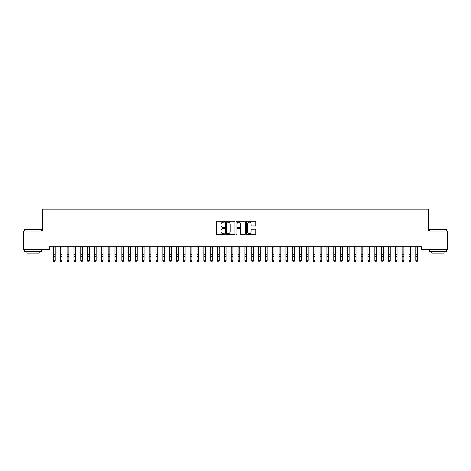 <?xml version="1.0" encoding="UTF-8"?>
<svg xmlns="http://www.w3.org/2000/svg" width="471" height="471" viewBox="0 0 471 471"><rect width="100%" height="100%" fill="white"/><g stroke="black" fill="none" stroke-linecap="round" stroke-linejoin="round"><path stroke-width="0.71" d="M224.561 221.711A0.471 0.471 0 0 0 224.09 221.24L216.96 221.24A0.671 0.671 0 0 0 216.289 221.912L216.289 233.993A0.671 0.671 0 0 0 216.96 234.664L224.09 234.664A0.471 0.471 0 0 0 224.561 234.193A0.471 0.471 0 0 0 224.09 233.722L223.166 233.722A2.149 2.149 0 0 1 221.023 231.579L221.023 230.572A2.149 2.149 0 0 1 223.166 228.423L224.09 228.423A0.471 0.471 0 0 0 224.561 227.952A0.471 0.471 0 0 0 224.09 227.481L223.166 227.481A2.149 2.149 0 0 1 221.023 225.338L221.023 224.331A2.149 2.149 0 0 1 223.166 222.182L224.09 222.182A0.471 0.471 0 0 0 224.561 221.711M255.111 225.974A0.671 0.671 0 0 0 255.782 225.303L255.782 221.912A0.671 0.671 0 0 0 255.111 221.24L247.193 221.24A0.671 0.671 0 0 0 246.521 221.912L246.521 233.993A0.671 0.671 0 0 0 247.193 234.664L255.111 234.664A0.671 0.671 0 0 0 255.782 233.993L255.782 229.901A0.671 0.671 0 0 0 255.111 229.23L251.726 229.23A0.671 0.671 0 0 0 251.055 229.901L251.055 231.926A1.796 1.796 0 0 1 249.259 233.722A1.796 1.796 0 0 1 247.463 231.926L247.463 223.978A1.796 1.796 0 0 1 249.259 222.182A1.796 1.796 0 0 1 251.055 223.978L251.055 225.303A0.671 0.671 0 0 0 251.726 225.974L255.111 225.974M421.675 246.757L49.325 246.757L49.325 249.489L23.55 249.489L23.55 231.031L42.49 231.031L42.49 209.153L428.51 209.153L428.51 231.031L447.45 231.031L447.45 249.489L421.675 249.489L421.675 246.757M234.911 221.912A0.671 0.671 0 0 0 234.24 221.24L226.321 221.24A0.671 0.671 0 0 0 225.65 221.912L225.65 233.993A0.671 0.671 0 0 0 226.321 234.664L234.24 234.664A0.671 0.671 0 0 0 234.911 233.993L234.911 221.912M236.76 221.24L244.679 221.24A0.671 0.671 0 0 1 245.35 221.912L245.35 233.993A0.671 0.671 0 0 1 244.679 234.664L241.287 234.664A0.671 0.671 0 0 1 240.616 233.993L240.616 229.094A0.671 0.671 0 0 0 239.945 228.423L237.696 228.423A0.671 0.671 0 0 0 237.025 229.094L237.025 234.193A0.471 0.471 0 0 1 236.56 234.664A0.471 0.471 0 0 1 236.089 234.193L236.089 221.912A0.671 0.671 0 0 1 236.76 221.24M227.063 222.182A0.471 0.471 0 0 0 226.592 222.653L226.592 233.257A0.471 0.471 0 0 0 227.063 233.722L228.035 233.722A2.149 2.149 0 0 0 230.184 231.579L230.184 224.331A2.149 2.149 0 0 0 228.035 222.182L227.063 222.182M240.616 224.008A1.796 1.796 0 0 0 238.821 222.212A1.796 1.796 0 0 0 237.025 224.008L237.025 226.81A0.671 0.671 0 0 0 237.696 227.481L239.945 227.481A0.671 0.671 0 0 0 240.616 226.81L240.616 224.008M53.464 247.11L53.464 260.751L55.172 260.751L54.66 261.847L53.977 261.717L54.66 261.847M55.172 247.11L55.172 260.751L54.66 261.717M53.977 261.847L53.464 261.075L53.977 261.717M60.3 247.11L60.3 260.751L62.007 260.751L61.495 261.847L60.812 261.717L61.495 261.847M62.007 247.11L62.007 260.751L61.495 261.717M67.135 247.11L67.135 260.751L68.848 260.751L68.33 261.847L67.647 261.717L68.33 261.847M68.848 247.11L68.848 260.751L68.33 261.717M60.812 261.847L60.3 261.075L60.812 261.717M67.647 261.847L67.135 261.075L67.647 261.717M24.51 229.524L41.601 229.524L24.51 229.524L24.51 231.031M41.601 251.543L24.51 251.543L24.51 249.83L41.601 249.83L41.601 251.543M39.205 251.543L39.205 253.115L26.9 253.115L26.9 251.543M429.399 229.524L446.49 229.524L429.399 229.524L429.399 231.031M446.49 251.543L429.399 251.543L429.399 249.83L446.49 249.83L446.49 251.543M444.1 251.543L444.1 253.115L431.795 253.115L431.795 251.543M73.976 247.11L73.976 260.751L75.684 260.751L75.172 261.847L74.489 261.717L75.172 261.847M75.684 247.11L75.684 260.751L75.172 261.717M80.812 247.11L80.812 260.751L82.519 260.751L82.007 261.847L81.324 261.717L82.007 261.847M82.519 247.11L82.519 260.751L82.007 261.717M74.489 261.847L73.976 261.075L74.489 261.717M81.324 261.847L80.812 261.075L81.324 261.717M87.647 247.11L87.647 260.751L89.355 260.751L88.842 261.847L88.159 261.717L88.842 261.847M89.355 247.11L89.355 260.751L88.842 261.717M88.159 261.847L87.647 261.075L88.159 261.717M94.483 247.11L94.483 260.751L96.196 260.751L95.684 261.847L94.995 261.717L95.684 261.847M96.196 247.11L96.196 260.751L95.684 261.717M94.995 261.847L94.483 261.075L94.995 261.717M101.324 247.11L101.324 260.751L103.031 260.751L102.519 261.847L101.836 261.717L102.519 261.847M103.031 247.11L103.031 260.751L102.519 261.717M101.836 261.847L101.324 261.075L101.836 261.717M108.159 247.11L108.159 260.751L109.867 260.751L109.354 261.847L108.671 261.717L109.354 261.847M109.867 247.11L109.867 260.751L109.354 261.717M108.671 261.847L108.159 261.075L108.671 261.717M114.995 247.11L114.995 260.751L116.708 260.751L116.19 261.847L115.507 261.717L116.19 261.847M116.708 247.11L116.708 260.751L116.19 261.717M115.507 261.847L114.995 261.075L115.507 261.717M121.836 247.11L121.836 260.751L123.543 260.751L123.031 261.847L122.348 261.717L123.031 261.847M123.543 247.11L123.543 260.751L123.031 261.717M122.348 261.847L121.836 261.075L122.348 261.717M128.671 247.11L128.671 260.751L130.379 260.751L129.866 261.847L129.184 261.717L129.866 261.847M130.379 247.11L130.379 260.751L129.866 261.717M129.184 261.847L128.671 261.075L129.184 261.717M135.507 247.11L135.507 260.751L137.214 260.751L136.702 261.847L136.019 261.717L136.702 261.847M137.214 247.11L137.214 260.751L136.702 261.717M136.019 261.847L135.507 261.075L136.019 261.717M142.342 247.11L142.342 260.751L144.055 260.751L143.543 261.847L142.86 261.717L143.543 261.847M144.055 247.11L144.055 260.751L143.543 261.717M142.86 261.847L142.342 261.075L142.86 261.717M149.183 247.11L149.183 260.751L150.891 260.751L150.379 261.847L149.696 261.717L150.379 261.847M150.891 247.11L150.891 260.751L150.379 261.717M149.696 261.847L149.183 261.075L149.696 261.717M156.019 247.11L156.019 260.751L157.726 260.751L157.214 261.847L156.531 261.717L157.214 261.847M157.726 247.11L157.726 260.751L157.214 261.717M156.531 261.847L156.019 261.075L156.531 261.717M162.854 247.11L162.854 260.751L164.567 260.751L164.055 261.847L163.366 261.717L164.055 261.847M164.567 247.11L164.567 260.751L164.055 261.717M163.366 261.847L162.854 261.075L163.366 261.717M169.695 247.11L169.695 260.751L171.403 260.751L170.891 261.847L170.208 261.717L170.891 261.847M171.403 247.11L171.403 260.751L170.891 261.717M170.208 261.847L169.695 261.075L170.208 261.717M176.531 247.11L176.531 260.751L178.238 260.751L177.726 261.847L177.043 261.717L177.726 261.847M178.238 247.11L178.238 260.751L177.726 261.717M177.043 261.847L176.531 261.075L177.043 261.717M183.366 247.11L183.366 260.751L185.074 260.751L184.561 261.847L183.878 261.717L184.561 261.847M185.074 247.11L185.074 260.751L184.561 261.717M183.878 261.847L183.366 261.075L183.878 261.717M190.202 247.11L190.202 260.751L191.915 260.751L191.403 261.847L190.72 261.717L191.403 261.847M191.915 247.11L191.915 260.751L191.403 261.717M190.72 261.847L190.202 261.075L190.72 261.717M197.043 247.11L197.043 260.751L198.75 260.751L198.238 261.847L197.555 261.717L198.238 261.847M198.75 247.11L198.75 260.751L198.238 261.717M197.555 261.847L197.043 261.075L197.555 261.717M203.878 247.11L203.878 260.751L205.586 260.751L205.073 261.847L204.39 261.717L205.073 261.847M205.586 247.11L205.586 260.751L205.073 261.717M204.39 261.847L203.878 261.075L204.39 261.717M210.714 247.11L210.714 260.751L212.427 260.751L211.915 261.847L211.226 261.717L211.915 261.847M212.427 247.11L212.427 260.751L211.915 261.717M211.226 261.847L210.714 261.075L211.226 261.717M217.555 247.11L217.555 260.751L219.262 260.751L218.75 261.847L218.067 261.717L218.75 261.847M219.262 247.11L219.262 260.751L218.75 261.717M218.067 261.847L217.555 261.075L218.067 261.717M224.39 247.11L224.39 260.751L226.098 260.751L225.585 261.847L224.903 261.717L225.585 261.847M226.098 247.11L226.098 260.751L225.585 261.717M224.903 261.847L224.39 261.075L224.903 261.717M231.226 247.11L231.226 260.751L232.939 260.751L232.421 261.847L231.738 261.717L232.421 261.847M232.939 247.11L232.939 260.751L232.421 261.717M231.738 261.847L231.226 261.075L231.738 261.717M238.061 247.11L238.061 260.751L239.774 260.751L239.262 261.847L238.579 261.717L239.262 261.847M239.774 247.11L239.774 260.751L239.262 261.717M238.579 261.847L238.061 261.075L238.579 261.717M244.902 247.11L244.902 260.751L246.61 260.751L246.097 261.847L245.415 261.717L246.097 261.847M246.61 247.11L246.61 260.751L246.097 261.717M245.415 261.847L244.902 261.075L245.415 261.717M251.738 247.11L251.738 260.751L253.445 260.751L252.933 261.847L252.25 261.717L252.933 261.847M253.445 247.11L253.445 260.751L252.933 261.717M252.25 261.847L251.738 261.075L252.25 261.717M258.573 247.11L258.573 260.751L260.286 260.751L259.774 261.847L259.085 261.717L259.774 261.847M260.286 247.11L260.286 260.751L259.774 261.717M259.085 261.847L258.573 261.075L259.085 261.717M265.414 247.11L265.414 260.751L267.122 260.751L266.61 261.847L265.927 261.717L266.61 261.847M267.122 247.11L267.122 260.751L266.61 261.717M265.927 261.847L265.414 261.075L265.927 261.717M272.25 247.11L272.25 260.751L273.957 260.751L273.445 261.847L272.762 261.717L273.445 261.847M273.957 247.11L273.957 260.751L273.445 261.717M272.762 261.847L272.25 261.075L272.762 261.717M279.085 247.11L279.085 260.751L280.798 260.751L280.28 261.847L279.597 261.717L280.28 261.847M280.798 247.11L280.798 260.751L280.28 261.717M279.597 261.847L279.085 261.075L279.597 261.717M285.926 247.11L285.926 260.751L287.634 260.751L287.122 261.847L286.439 261.717L287.122 261.847M287.634 247.11L287.634 260.751L287.122 261.717M286.439 261.847L285.926 261.075L286.439 261.717M292.762 247.11L292.762 260.751L294.469 260.751L293.957 261.847L293.274 261.717L293.957 261.847M294.469 247.11L294.469 260.751L293.957 261.717M293.274 261.847L292.762 261.075L293.274 261.717M299.597 247.11L299.597 260.751L301.305 260.751L300.792 261.847L300.109 261.717L300.792 261.847M301.305 247.11L301.305 260.751L300.792 261.717M300.109 261.847L299.597 261.075L300.109 261.717M306.433 247.11L306.433 260.751L308.146 260.751L307.634 261.847L306.945 261.717L307.634 261.847M308.146 247.11L308.146 260.751L307.634 261.717M306.945 261.847L306.433 261.075L306.945 261.717M313.274 247.11L313.274 260.751L314.981 260.751L314.469 261.847L313.786 261.717L314.469 261.847M314.981 247.11L314.981 260.751L314.469 261.717M313.786 261.847L313.274 261.075L313.786 261.717M320.109 247.11L320.109 260.751L321.817 260.751L321.304 261.847L320.621 261.717L321.304 261.847M321.817 247.11L321.817 260.751L321.304 261.717M320.621 261.847L320.109 261.075L320.621 261.717M326.945 247.11L326.945 260.751L328.658 260.751L328.14 261.847L327.457 261.717L328.14 261.847M328.658 247.11L328.658 260.751L328.14 261.717M327.457 261.847L326.945 261.075L327.457 261.717M333.786 247.11L333.786 260.751L335.493 260.751L334.981 261.847L334.298 261.717L334.981 261.847M335.493 247.11L335.493 260.751L334.981 261.717M334.298 261.847L333.786 261.075L334.298 261.717M340.621 247.11L340.621 260.751L342.329 260.751L341.816 261.847L341.134 261.717L341.816 261.847M342.329 247.11L342.329 260.751L341.816 261.717M341.134 261.847L340.621 261.075L341.134 261.717M347.457 247.11L347.457 260.751L349.164 260.751L348.652 261.847L347.969 261.717L348.652 261.847M349.164 247.11L349.164 260.751L348.652 261.717M347.969 261.847L347.457 261.075L347.969 261.717M354.292 247.11L354.292 260.751L356.005 260.751L355.493 261.847L354.81 261.717L355.493 261.847M356.005 247.11L356.005 260.751L355.493 261.717M354.81 261.847L354.292 261.075L354.81 261.717M361.133 247.11L361.133 260.751L362.841 260.751L362.329 261.847L361.646 261.717L362.329 261.847M362.841 247.11L362.841 260.751L362.329 261.717M361.646 261.847L361.133 261.075L361.646 261.717M367.969 247.11L367.969 260.751L369.676 260.751L369.164 261.847L368.481 261.717L369.164 261.847M369.676 247.11L369.676 260.751L369.164 261.717M368.481 261.847L367.969 261.075L368.481 261.717M374.804 247.11L374.804 260.751L376.517 260.751L376.005 261.847L375.316 261.717L376.005 261.847M376.517 247.11L376.517 260.751L376.005 261.717M375.316 261.847L374.804 261.075L375.316 261.717M381.645 247.11L381.645 260.751L383.353 260.751L382.841 261.847L382.158 261.717L382.841 261.847M383.353 247.11L383.353 260.751L382.841 261.717M382.158 261.847L381.645 261.075L382.158 261.717M388.481 247.11L388.481 260.751L390.188 260.751L389.676 261.847L388.993 261.717L389.676 261.847M390.188 247.11L390.188 260.751L389.676 261.717M388.993 261.847L388.481 261.075L388.993 261.717M395.316 247.11L395.316 260.751L397.024 260.751L396.511 261.847L395.828 261.717L396.511 261.847M397.024 247.11L397.024 260.751L396.511 261.717M395.828 261.847L395.316 261.075L395.828 261.717M402.152 247.11L402.152 260.751L403.865 260.751L403.353 261.847L402.67 261.717L403.353 261.847M403.865 247.11L403.865 260.751L403.353 261.717M402.67 261.847L402.152 261.075L402.67 261.717M408.993 247.11L408.993 260.751L410.7 260.751L410.188 261.847L409.505 261.717L410.188 261.847M410.7 247.11L410.7 260.751L410.188 261.717M409.505 261.847L408.993 261.075L409.505 261.717M415.828 247.11L415.828 260.751L417.536 260.751L417.023 261.847L416.34 261.717L417.023 261.847M417.536 247.11L417.536 260.751L417.023 261.717M416.34 261.847L415.828 261.075L416.34 261.717M55.254 246.769L53.382 246.769M55.172 254.287L53.464 254.287M55.172 256.648L53.464 256.648M55.172 247.97L53.464 247.97M62.09 246.769L60.217 246.769M62.007 254.287L60.3 254.287M62.007 256.648L60.3 256.648M62.007 247.97L60.3 247.97M68.925 246.769L67.053 246.769M68.848 254.287L67.135 254.287M68.848 256.648L67.135 256.648M68.848 247.97L67.135 247.97M75.766 246.769L73.894 246.769M75.684 254.287L73.976 254.287M75.684 256.648L73.976 256.648M75.684 247.97L73.976 247.97M82.602 246.769L80.729 246.769M82.519 254.287L80.812 254.287M82.519 256.648L80.812 256.648M82.519 247.97L80.812 247.97M89.437 246.769L87.565 246.769M89.355 254.287L87.647 254.287M89.355 256.648L87.647 256.648M89.355 247.97L87.647 247.97M96.272 246.769L94.406 246.769M96.196 254.287L94.483 254.287M96.196 256.648L94.483 256.648M96.196 247.97L94.483 247.97M103.114 246.769L101.241 246.769M103.031 254.287L101.324 254.287M103.031 256.648L101.324 256.648M103.031 247.97L101.324 247.97M109.949 246.769L108.077 246.769M109.867 254.287L108.159 254.287M109.867 256.648L108.159 256.648M109.867 247.97L108.159 247.97M116.784 246.769L114.912 246.769M116.708 254.287L114.995 254.287M116.708 256.648L114.995 256.648M116.708 247.97L114.995 247.97M123.626 246.769L121.754 246.769M123.543 254.287L121.836 254.287M123.543 256.648L121.836 256.648M123.543 247.97L121.836 247.97M130.461 246.769L128.589 246.769M130.379 254.287L128.671 254.287M130.379 256.648L128.671 256.648M130.379 247.97L128.671 247.97M137.296 246.769L135.424 246.769M137.214 254.287L135.507 254.287M137.214 256.648L135.507 256.648M137.214 247.97L135.507 247.97M144.138 246.769L142.266 246.769M144.055 254.287L142.342 254.287M144.055 256.648L142.342 256.648M144.055 247.97L142.342 247.97M150.973 246.769L149.101 246.769M150.891 254.287L149.183 254.287M150.891 256.648L149.183 256.648M150.891 247.97L149.183 247.97M157.809 246.769L155.936 246.769M157.726 254.287L156.019 254.287M157.726 256.648L156.019 256.648M157.726 247.97L156.019 247.97M164.644 246.769L162.778 246.769M164.567 254.287L162.854 254.287M164.567 256.648L162.854 256.648M164.567 247.97L162.854 247.97M171.485 246.769L169.613 246.769M171.403 254.287L169.695 254.287M171.403 256.648L169.695 256.648M171.403 247.97L169.695 247.97M178.321 246.769L176.448 246.769M178.238 254.287L176.531 254.287M178.238 256.648L176.531 256.648M178.238 247.97L176.531 247.97M185.156 246.769L183.284 246.769M185.074 254.287L183.366 254.287M185.074 256.648L183.366 256.648M185.074 247.97L183.366 247.97M191.997 246.769L190.125 246.769M191.915 254.287L190.202 254.287M191.915 256.648L190.202 256.648M191.915 247.97L190.202 247.97M198.833 246.769L196.96 246.769M198.75 254.287L197.043 254.287M198.75 256.648L197.043 256.648M198.75 247.97L197.043 247.97M205.668 246.769L203.796 246.769M205.586 254.287L203.878 254.287M205.586 256.648L203.878 256.648M205.586 247.97L203.878 247.97M212.503 246.769L210.637 246.769M212.427 254.287L210.714 254.287M212.427 256.648L210.714 256.648M212.427 247.97L210.714 247.97M219.345 246.769L217.472 246.769M219.262 254.287L217.555 254.287M219.262 256.648L217.555 256.648M219.262 247.97L217.555 247.97M226.18 246.769L224.308 246.769M226.098 254.287L224.39 254.287M226.098 256.648L224.39 256.648M226.098 247.97L224.39 247.97M233.015 246.769L231.143 246.769M232.939 254.287L231.226 254.287M232.939 256.648L231.226 256.648M232.939 247.97L231.226 247.97M239.857 246.769L237.985 246.769M239.774 254.287L238.061 254.287M239.774 256.648L238.061 256.648M239.774 247.97L238.061 247.97M246.692 246.769L244.82 246.769M246.61 254.287L244.902 254.287M246.61 256.648L244.902 256.648M246.61 247.97L244.902 247.97M253.528 246.769L251.655 246.769M253.445 254.287L251.738 254.287M253.445 256.648L251.738 256.648M253.445 247.97L251.738 247.97M260.363 246.769L258.497 246.769M260.286 254.287L258.573 254.287M260.286 256.648L258.573 256.648M260.286 247.97L258.573 247.97M267.204 246.769L265.332 246.769M267.122 254.287L265.414 254.287M267.122 256.648L265.414 256.648M267.122 247.97L265.414 247.97M274.04 246.769L272.167 246.769M273.957 254.287L272.25 254.287M273.957 256.648L272.25 256.648M273.957 247.97L272.25 247.97M280.875 246.769L279.003 246.769M280.798 254.287L279.085 254.287M280.798 256.648L279.085 256.648M280.798 247.97L279.085 247.97M287.716 246.769L285.844 246.769M287.634 254.287L285.926 254.287M287.634 256.648L285.926 256.648M287.634 247.97L285.926 247.97M294.552 246.769L292.679 246.769M294.469 254.287L292.762 254.287M294.469 256.648L292.762 256.648M294.469 247.97L292.762 247.97M301.387 246.769L299.515 246.769M301.305 254.287L299.597 254.287M301.305 256.648L299.597 256.648M301.305 247.97L299.597 247.97M308.222 246.769L306.356 246.769M308.146 254.287L306.433 254.287M308.146 256.648L306.433 256.648M308.146 247.97L306.433 247.97M315.064 246.769L313.191 246.769M314.981 254.287L313.274 254.287M314.981 256.648L313.274 256.648M314.981 247.97L313.274 247.97M321.899 246.769L320.027 246.769M321.817 254.287L320.109 254.287M321.817 256.648L320.109 256.648M321.817 247.97L320.109 247.97M328.734 246.769L326.862 246.769M328.658 254.287L326.945 254.287M328.658 256.648L326.945 256.648M328.658 247.97L326.945 247.97M335.576 246.769L333.703 246.769M335.493 254.287L333.786 254.287M335.493 256.648L333.786 256.648M335.493 247.97L333.786 247.97M342.411 246.769L340.539 246.769M342.329 254.287L340.621 254.287M342.329 256.648L340.621 256.648M342.329 247.97L340.621 247.97M349.247 246.769L347.374 246.769M349.164 254.287L347.457 254.287M349.164 256.648L347.457 256.648M349.164 247.97L347.457 247.97M356.088 246.769L354.216 246.769M356.005 254.287L354.292 254.287M356.005 256.648L354.292 256.648M356.005 247.97L354.292 247.97M362.923 246.769L361.051 246.769M362.841 254.287L361.133 254.287M362.841 256.648L361.133 256.648M362.841 247.97L361.133 247.97M369.759 246.769L367.886 246.769M369.676 254.287L367.969 254.287M369.676 256.648L367.969 256.648M369.676 247.97L367.969 247.97M376.594 246.769L374.728 246.769M376.517 254.287L374.804 254.287M376.517 256.648L374.804 256.648M376.517 247.97L374.804 247.97M383.435 246.769L381.563 246.769M383.353 254.287L381.645 254.287M383.353 256.648L381.645 256.648M383.353 247.97L381.645 247.97M390.271 246.769L388.398 246.769M390.188 254.287L388.481 254.287M390.188 256.648L388.481 256.648M390.188 247.97L388.481 247.97M397.106 246.769L395.234 246.769M397.024 254.287L395.316 254.287M397.024 256.648L395.316 256.648M397.024 247.97L395.316 247.97M403.947 246.769L402.075 246.769M403.865 254.287L402.152 254.287M403.865 256.648L402.152 256.648M403.865 247.97L402.152 247.97M410.783 246.769L408.91 246.769M410.7 254.287L408.993 254.287M410.7 256.648L408.993 256.648M410.7 247.97L408.993 247.97M417.618 246.769L415.746 246.769M417.536 254.287L415.828 254.287M417.536 256.648L415.828 256.648M417.536 247.97L415.828 247.97M41.601 231.031L41.601 229.524M37.704 249.83L37.704 249.489M28.407 249.83L28.407 249.489M446.49 231.031L446.49 229.524M442.593 249.83L442.593 249.489M433.296 249.83L433.296 249.489"/></g></svg>
